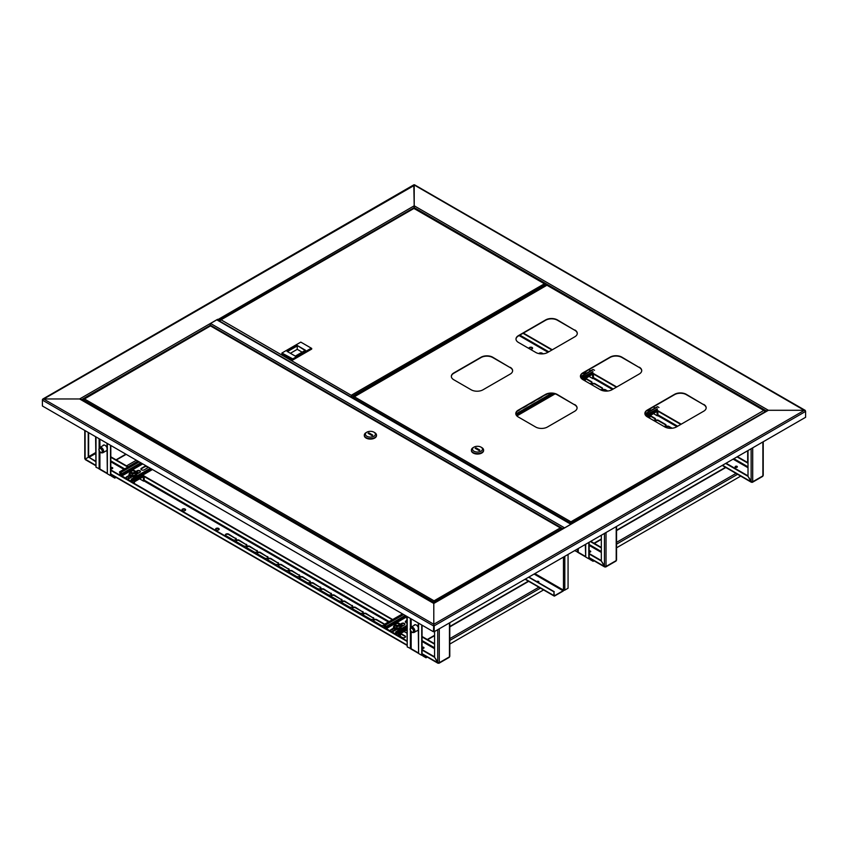 <?xml version="1.0" encoding="UTF-8"?>
<svg xmlns="http://www.w3.org/2000/svg" width="848" height="848" viewBox="0 0 848 848"><rect width="100%" height="100%" fill="white"/><g stroke="black" fill="none" stroke-linecap="round" stroke-linejoin="round"><path stroke-width="1.27" d="M547.024 285.087L547.808 285.416M805.494 411.015L414.206 184.991L414.206 208.29L414.206 205.799L768.383 410.284L571.806 523.778A1.113 0.636 -120 0 0 571.054 523.99M804.423 410.284L768.383 410.284L804.423 410.284L805.6 411.418L804.423 410.284L433.794 624.266L433.794 603.458L81.185 399.874L79.617 398.973L43.577 398.973L79.617 398.973L217.629 319.293A1.113 0.636 60 0 1 218.381 320.374M42.506 399.715L414.598 185.214M43.577 398.973L42.4 399.652L43.577 398.973L433.794 624.266L433.402 631.728L42.4 405.98L42.4 400.108L433.402 625.845L433.794 624.711L433.794 631.506L433.794 603.458L571.806 523.778M434.187 631.728L805.6 417.29L805.6 411.418L434.187 625.845L434.187 631.728L433.402 631.728M80.73 399.238L433.794 603.076L563.22 528.357A1.113 0.636 60 0 1 563.772 528.41M536.752 581.601A1.166 0.668 180 0 1 538.904 581.76M536.614 581.527A1.166 0.668 180 0 1 538.597 582.078A1.166 0.668 180 0 1 537.908 582.269M528.611 577.212L553.956 591.851L553.956 595.603A0.943 0.541 120 0 0 554.624 595.985L563.083 591.098A0.943 0.541 120 0 0 563.719 590.208M534.092 574.043L563.083 590.791L554.624 595.678M563.083 590.791L563.475 590.113L534.876 573.598M568.065 554.433L568.065 588.226L564.81 590.113A0.943 0.541 180 0 1 563.475 590.113L563.475 557.083M553.956 591.851L554.232 595.444M528.876 577.053L554.232 591.692M209.901 324.18A1.113 0.636 -60 0 1 210.527 323.448L216.791 319.834A1.113 0.636 -60 0 1 217.353 319.781L571.245 524.096M571.139 524.159A1.113 0.636 120 0 0 570.874 524.255L564.598 527.88A1.113 0.636 120 0 0 564.333 528.092M210.378 325.812L210.378 325.293A1.113 0.636 -120 0 0 209.594 323.936M413.813 185.214L414.206 205.799L217.459 319.844M538.872 581.834A1.166 0.668 0 0 0 536.848 581.654M537.272 581.898A1.166 0.668 180 0 1 538.639 582.057M423.714 647.819A1.166 0.668 0 0 0 422.05 647.978M422.187 648.338A1.166 0.668 180 0 1 423.618 648.232M737.145 466.856A1.166 0.668 0 0 0 735.322 467.237M735.608 467.386A1.166 0.668 180 0 1 737.05 467.28M590.462 551.55A1.166 0.668 0 0 0 589.148 551.518M589.148 551.963A1.166 0.668 180 0 1 590.367 551.963M414.057 625.442A3.328 1.919 60 0 1 414.577 624.828A3.328 1.919 60 0 1 416.241 624.987A3.328 1.919 60 0 1 418.202 627.329M422.124 655.069L422.124 654.624A1.113 0.636 -120 0 1 422.908 655.981L422.124 655.069A1.113 0.636 -60 0 1 421.912 655.165M590.886 558.991L589.996 559.5L589.212 558.599A1.113 0.636 -60 0 1 589.01 558.684M418.202 630.329A3.328 1.919 60 0 1 417.905 630.583A3.328 1.919 60 0 1 417.099 630.721M418.085 630.446A3.328 1.919 60 0 1 417.492 630.499M407.231 616.613L407.231 646.929L411.153 648.741A1.113 0.636 120 0 0 411.375 649.25L418.202 653.183M574.637 550.638L578.251 552.271A1.113 0.636 120 0 0 578.474 552.769L585.3 556.712M594.024 560.804L593.134 561.312L589.996 559.5A1.113 0.636 -120 0 0 589.212 558.143L589.148 558.111M740.707 476.11L616.538 547.808M589.148 542.264L589.148 558.376A1.113 0.636 180 0 1 588.819 558.821L585.692 557.019L585.692 544.257M585.692 557.019L585.3 544.48M578.707 552.907L581.845 554.719M424.148 655.26L422.908 655.981L426.035 657.783L427.275 657.073M543.568 589.932L449.79 644.077M411.609 649.377L414.746 651.19M422.05 625.177L422.05 654.847A1.113 0.636 180 0 1 421.732 655.303L418.594 653.49L418.594 623.174M418.594 653.49L418.202 622.951M406.839 616.39L407.231 646.929M112.487 468.128A1.166 0.668 0 0 0 110.812 468.287M110.95 468.647A1.166 0.668 180 0 1 112.392 468.541M102.82 445.751A3.328 1.919 60 0 1 103.35 445.136A3.328 1.919 60 0 1 105.004 445.295A3.328 1.919 60 0 1 106.965 447.638M110.887 475.378L110.887 474.933A1.113 0.636 -120 0 1 111.671 476.29L110.887 475.378A1.113 0.636 -60 0 1 110.675 475.474M106.965 450.638A3.328 1.919 60 0 1 106.668 450.892A3.328 1.919 60 0 1 105.862 451.03M106.859 450.754A3.328 1.919 60 0 1 106.254 450.807M95.994 436.932L95.994 467.237L99.916 469.05A1.113 0.636 120 0 0 100.149 469.559L106.965 473.491M112.911 475.569L111.671 476.29L114.798 478.092L116.049 477.382M121.094 474.467L120.056 475.06M100.371 469.686L103.509 471.499M110.812 445.486L110.812 475.156A1.113 0.636 180 0 1 110.494 475.611L107.357 473.799L107.357 443.483M107.357 473.799L106.965 443.26M95.601 436.699L95.994 467.237M413.538 630.149A2.555 1.473 -120 0 0 411.916 628.092A2.555 1.473 -120 0 0 410.315 628.326A2.555 1.473 -120 0 0 410.337 630.234A2.555 1.473 -120 0 0 412.743 632.523A2.555 1.473 -120 0 0 413.538 630.149M410.315 628.326L410.792 627.509A3.042 1.76 60 0 1 411.195 627.096A3.042 1.76 60 0 1 414.63 629.682A3.042 1.76 60 0 1 414.237 632.375A3.042 1.76 60 0 1 413.686 632.523L412.743 632.523M415.52 624.7A3.042 1.76 -120 0 0 415.107 624.838L411.195 627.096M410.549 630.234A2.215 1.283 -120 0 0 413.04 632.11A2.215 1.283 -120 0 0 413.326 630.149A2.215 1.283 -120 0 0 410.824 628.273A2.215 1.283 -120 0 0 410.549 630.234M414.237 632.375L418.159 630.117A3.042 1.76 -120 0 0 418.202 630.085M418.138 630.403A3.328 1.919 60 0 1 417.608 630.435M99.258 450.935A2.555 1.473 -120 0 0 101.506 452.832A2.555 1.473 -120 0 0 102.131 450.065A2.555 1.473 -120 0 0 99.089 448.634A2.555 1.473 -120 0 0 99.258 450.935M99.089 448.634L99.555 447.818A3.042 1.76 60 0 1 99.958 447.405A3.042 1.76 60 0 1 103.191 449.525A3.042 1.76 60 0 1 103 452.684A3.042 1.76 60 0 1 102.449 452.832L101.506 452.832M106.901 450.712A3.328 1.919 60 0 1 106.371 450.744M103 452.684L106.922 450.426A3.042 1.76 -120 0 0 106.965 450.394M101.94 450.118A2.215 1.283 -120 0 0 99.587 448.581A2.215 1.283 -120 0 0 99.449 450.882A2.215 1.283 -120 0 0 101.802 452.419A2.215 1.283 -120 0 0 101.94 450.118M104.283 445.009A3.042 1.76 -120 0 0 103.88 445.147L99.958 447.405M110.812 468.011A1.166 0.668 180 0 1 112.646 468.297M110.812 468.594A1.166 0.668 0 0 0 112.371 467.598A1.166 0.668 0 0 0 110.812 467.555M422.05 647.692A1.166 0.668 180 0 1 423.883 647.989M422.05 648.285A1.166 0.668 0 0 0 423.608 647.289A1.166 0.668 0 0 0 422.05 647.247M215.615 529.396A1.802 1.039 180 0 1 216.865 528.622A1.802 1.039 180 0 1 218.646 528.887A1.802 1.039 180 0 1 219.134 529.396M216.102 529.905A1.802 1.039 0 0 0 218.063 530.127A1.802 1.039 0 0 0 219.176 529.173A1.802 1.039 0 0 0 218.646 528.431A1.802 1.039 0 0 0 216.685 528.209A1.802 1.039 0 0 0 215.572 529.173A1.802 1.039 0 0 0 216.102 529.905M120.776 473.067A2.629 1.516 0 0 0 119.695 474.297A2.629 1.516 0 0 0 120.458 475.368A2.629 1.516 0 0 0 121.243 475.686M182.055 510.019A1.802 1.039 180 0 1 183.316 509.256A1.802 1.039 180 0 1 185.087 509.51A1.802 1.039 180 0 1 185.574 510.019M185.087 509.065A1.802 1.039 180 0 1 185.617 509.796A1.802 1.039 180 0 1 184.504 510.761A1.802 1.039 180 0 1 182.543 510.528A1.802 1.039 180 0 1 182.013 509.796A1.802 1.039 180 0 1 183.126 508.832A1.802 1.039 180 0 1 185.087 509.065M449.461 655.928L449.461 656.84A1.113 0.636 60 0 1 449.239 657.348L439.052 663.221A1.113 0.636 -120 0 0 439.275 662.712L437.716 662.712L434.579 657.285L434.579 631.506M88.234 432.448L88.234 457.326L85.107 459.139L85.107 458.238M88.627 432.671L88.627 457.104L95.601 461.132M85.892 459.595L85.107 459.139L88.627 457.104L95.601 461.588M256.88 550.394A1.94 1.124 180 0 1 257.453 551.189A1.94 1.124 180 0 1 256.255 552.228A1.94 1.124 180 0 1 254.146 551.984L247.086 547.914A1.94 1.124 180 0 1 246.524 547.119A1.94 1.124 180 0 1 247.722 546.08A1.94 1.124 180 0 1 249.831 546.324L256.88 550.85A1.94 1.124 180 0 1 257.41 551.423M400.722 633.445L404.984 635.905A1.94 1.124 180 0 1 405.545 636.689A1.94 1.124 180 0 1 404.348 637.728A1.94 1.124 180 0 1 402.238 637.484L398.666 635.428M385.554 627.849L384.61 627.308A1.94 1.124 180 0 1 384.038 626.513A1.94 1.124 180 0 1 384.939 625.57M246.302 544.289A1.94 1.124 180 0 1 246.874 545.084A1.94 1.124 180 0 1 245.676 546.123A1.94 1.124 180 0 1 243.567 545.879L236.507 541.808A1.94 1.124 180 0 1 235.945 541.013A1.94 1.124 180 0 1 237.143 539.975A1.94 1.124 180 0 1 239.253 540.218L246.302 544.745A1.94 1.124 180 0 1 246.832 545.306M235.723 538.183A1.94 1.124 180 0 1 236.295 538.978A1.94 1.124 180 0 1 235.097 540.006A1.94 1.124 180 0 1 232.988 539.773L225.928 535.692A1.94 1.124 180 0 1 225.367 534.908A1.94 1.124 180 0 1 226.564 533.869A1.94 1.124 180 0 1 228.674 534.113L235.723 538.639A1.94 1.124 180 0 1 236.253 539.201M288.617 568.722A1.94 1.124 180 0 1 289.189 569.517A1.94 1.124 180 0 1 287.991 570.545A1.94 1.124 180 0 1 285.871 570.301L278.822 566.231A1.94 1.124 180 0 1 278.261 565.446A1.94 1.124 180 0 1 279.448 564.408A1.94 1.124 180 0 1 281.568 564.651L288.617 569.178A1.94 1.124 180 0 1 289.147 569.739M278.038 562.616A1.94 1.124 180 0 1 278.61 563.401A1.94 1.124 180 0 1 277.413 564.439A1.94 1.124 180 0 1 275.293 564.196L268.244 560.125A1.94 1.124 180 0 1 267.682 559.33A1.94 1.124 180 0 1 268.88 558.302A1.94 1.124 180 0 1 270.989 558.546L278.038 563.061A1.94 1.124 180 0 1 278.568 563.634M267.459 556.511A1.94 1.124 180 0 1 268.032 557.295A1.94 1.124 180 0 1 266.834 558.334A1.94 1.124 180 0 1 264.724 558.09L257.665 554.02A1.94 1.124 180 0 1 257.103 553.225A1.94 1.124 180 0 1 258.301 552.196A1.94 1.124 180 0 1 260.41 552.44L267.459 556.956A1.94 1.124 180 0 1 267.989 557.528M384.091 625.082A1.94 1.124 180 0 1 381.081 625.273L374.032 621.202A1.94 1.124 180 0 1 373.459 620.407A1.94 1.124 180 0 1 374.657 619.369A1.94 1.124 180 0 1 376.766 619.612L383.826 623.683A1.94 1.124 180 0 1 384.377 624.34M299.196 574.827A1.94 1.124 180 0 1 299.768 575.622A1.94 1.124 180 0 1 298.57 576.651A1.94 1.124 180 0 1 296.45 576.407L289.401 572.336A1.94 1.124 180 0 1 288.829 571.552A1.94 1.124 180 0 1 290.027 570.513A1.94 1.124 180 0 1 292.147 570.757L299.196 575.283A1.94 1.124 180 0 1 299.726 575.845M309.774 580.933A1.94 1.124 180 0 1 310.347 581.728A1.94 1.124 180 0 1 309.149 582.767A1.94 1.124 180 0 1 307.029 582.523L299.98 578.453A1.94 1.124 180 0 1 299.408 577.658A1.94 1.124 180 0 1 300.605 576.619A1.94 1.124 180 0 1 302.725 576.863L309.774 581.389A1.94 1.124 180 0 1 310.304 581.951M320.353 587.039A1.94 1.124 180 0 1 320.926 587.834A1.94 1.124 180 0 1 319.728 588.872A1.94 1.124 180 0 1 317.608 588.629L310.559 584.558A1.94 1.124 180 0 1 309.986 583.763A1.94 1.124 180 0 1 311.184 582.724A1.94 1.124 180 0 1 313.304 582.968L320.353 587.494A1.94 1.124 180 0 1 320.883 588.056M330.932 593.155A1.94 1.124 180 0 1 331.504 593.939A1.94 1.124 180 0 1 330.307 594.978A1.94 1.124 180 0 1 328.187 594.734L321.138 590.664A1.94 1.124 180 0 1 320.565 589.869A1.94 1.124 180 0 1 321.763 588.841A1.94 1.124 180 0 1 323.883 589.074L330.932 593.6A1.94 1.124 180 0 1 331.462 594.172M341.511 599.26A1.94 1.124 180 0 1 342.073 600.045A1.94 1.124 180 0 1 340.885 601.084A1.94 1.124 180 0 1 338.765 600.84L331.716 596.769A1.94 1.124 180 0 1 331.144 595.974A1.94 1.124 180 0 1 332.342 594.946A1.94 1.124 180 0 1 334.462 595.19L341.511 599.706A1.94 1.124 180 0 1 342.041 600.278M352.09 605.366A1.94 1.124 180 0 1 352.651 606.161A1.94 1.124 180 0 1 351.454 607.189A1.94 1.124 180 0 1 349.344 606.945L342.295 602.875A1.94 1.124 180 0 1 341.723 602.08A1.94 1.124 180 0 1 342.921 601.052A1.94 1.124 180 0 1 345.041 601.296L352.09 605.822A1.94 1.124 180 0 1 352.62 606.384M362.668 611.472A1.94 1.124 180 0 1 363.23 612.267A1.94 1.124 180 0 1 362.032 613.295A1.94 1.124 180 0 1 359.923 613.051L352.874 608.981A1.94 1.124 180 0 1 352.302 608.196A1.94 1.124 180 0 1 353.499 607.157A1.94 1.124 180 0 1 355.609 607.401L362.668 611.927A1.94 1.124 180 0 1 363.198 612.489M373.247 617.577A1.94 1.124 180 0 1 373.809 618.372A1.94 1.124 180 0 1 372.611 619.411A1.94 1.124 180 0 1 370.502 619.167L363.453 615.086A1.94 1.124 180 0 1 362.88 614.302A1.94 1.124 180 0 1 364.078 613.263A1.94 1.124 180 0 1 366.188 613.507L373.247 618.033A1.94 1.124 180 0 1 373.777 618.595M121.031 473.428A2.629 1.516 0 0 0 119.727 474.52M246.556 547.342A1.94 1.124 180 0 1 247.902 546.504A1.94 1.124 180 0 1 249.831 546.78L256.88 550.85M400.33 633.668L404.984 636.35A1.94 1.124 180 0 1 405.503 636.922M384.08 626.736A1.94 1.124 180 0 1 385.374 625.898M235.988 541.236A1.94 1.124 180 0 1 237.323 540.388A1.94 1.124 180 0 1 239.253 540.674L246.302 544.745M225.409 535.13A1.94 1.124 180 0 1 226.745 534.282A1.94 1.124 180 0 1 228.674 534.569L235.723 538.639M278.292 565.669A1.94 1.124 180 0 1 279.639 564.821A1.94 1.124 180 0 1 281.568 565.107L288.617 569.178M267.714 559.563A1.94 1.124 180 0 1 269.06 558.715A1.94 1.124 180 0 1 270.989 558.991L278.038 563.061M257.135 553.458A1.94 1.124 180 0 1 258.481 552.61A1.94 1.124 180 0 1 260.41 552.885L267.459 556.956M373.502 620.63A1.94 1.124 180 0 1 374.848 619.782A1.94 1.124 180 0 1 376.766 620.068L383.826 624.139A1.94 1.124 180 0 1 384.197 624.446M288.871 571.775A1.94 1.124 180 0 1 290.217 570.927A1.94 1.124 180 0 1 292.147 571.213L299.196 575.283M299.45 577.88A1.94 1.124 180 0 1 300.796 577.032A1.94 1.124 180 0 1 302.725 577.318L309.774 581.389M310.029 583.986A1.94 1.124 180 0 1 311.375 583.148A1.94 1.124 180 0 1 313.304 583.424L320.353 587.494M320.608 590.102A1.94 1.124 180 0 1 321.954 589.254A1.94 1.124 180 0 1 323.883 589.53L330.932 593.6M331.186 596.208A1.94 1.124 180 0 1 332.533 595.36A1.94 1.124 180 0 1 334.462 595.635L341.511 599.706M341.765 602.313A1.94 1.124 180 0 1 343.111 601.465A1.94 1.124 180 0 1 345.041 601.741L352.09 605.822M352.344 608.419A1.94 1.124 180 0 1 353.69 607.571A1.94 1.124 180 0 1 355.609 607.857L362.668 611.927M362.923 614.524A1.94 1.124 180 0 1 364.269 613.676A1.94 1.124 180 0 1 366.188 613.963L373.247 618.033M438.501 662.903L438.501 663.168A1.113 0.636 -120 0 0 439.052 663.221M422.05 650.056L434.579 657.285L438.501 663.168L422.05 653.681M110.812 470.364L406.839 641.279M110.812 469.919L121.497 476.078M131.26 481.717L385.957 628.76M395.709 634.399L406.839 640.823M422.05 649.6L434.579 656.84M434.579 643.717L422.05 636.488M403.266 625.644L400.924 624.287M392.688 619.538L142.665 475.187M138.818 472.961L136.464 471.605M128.239 466.856L110.812 456.796M434.579 644.173L422.05 636.933M392.306 619.761L144.192 476.523M127.847 467.078L110.812 457.252M589.148 551.317A1.166 0.668 180 0 1 590.621 551.719M589.148 552.133A1.166 0.668 0 0 0 590.356 551.02A1.166 0.668 0 0 0 589.148 550.861M616.21 559.659L616.21 560.57A1.113 0.636 60 0 1 615.977 561.079L605.79 566.952A1.113 0.636 -120 0 0 606.023 566.443L604.454 566.443L601.327 561.016L601.327 535.236M605.239 566.634L605.239 566.899A1.113 0.636 -120 0 0 605.79 566.952M589.148 553.988L601.317 561.016L605.239 566.899L589.148 557.613M589.148 553.543L601.327 560.57M601.327 547.448L590.749 541.342M601.327 547.903L590.356 541.565M735.121 467.036A1.166 0.668 180 0 1 737.315 467.036M735.396 467.28A1.166 0.668 0 0 0 737.039 466.336A1.166 0.668 0 0 0 735.396 467.28M529.046 348.443A1.802 1.039 180 0 1 530.297 347.669A1.802 1.039 180 0 1 532.078 347.934A1.802 1.039 180 0 1 532.555 348.443M530.117 349.175A1.802 1.039 0 0 0 532.597 348.21A1.802 1.039 0 0 0 532.078 347.479A1.802 1.039 0 0 0 530.117 347.256A1.802 1.039 0 0 0 529.004 348.21A1.802 1.039 0 0 0 529.131 348.613M762.893 474.975L762.893 475.876A1.113 0.636 60 0 1 762.67 476.385L752.483 482.268A1.113 0.636 -120 0 0 752.706 481.759L751.137 481.759L748.01 476.332L748.01 450.542M538.883 353.605A1.94 1.124 180 0 1 542.105 353.16L543.239 353.817M591.745 384.759A1.94 1.124 180 0 1 591.681 384.483A1.94 1.124 180 0 1 592.879 383.455A1.94 1.124 180 0 1 594.999 383.688L602.048 387.769A1.94 1.124 180 0 1 602.621 388.554A1.94 1.124 180 0 1 600.214 389.645M585.491 378.208L591.469 381.653A1.94 1.124 180 0 1 592.042 382.448A1.94 1.124 180 0 1 589.636 383.54M602.26 390.536A1.94 1.124 180 0 1 603.5 389.55A1.94 1.124 180 0 1 605.578 389.804L607.687 391.023M649.939 415.414L654.942 418.297A1.94 1.124 180 0 1 655.504 419.092A1.94 1.124 180 0 1 653.098 420.184M655.207 421.403A1.94 1.124 180 0 1 655.154 421.127A1.94 1.124 180 0 1 656.352 420.099A1.94 1.124 180 0 1 658.461 420.332L665.521 424.413A1.94 1.124 180 0 1 666.083 425.198A1.94 1.124 180 0 1 663.677 426.29M665.754 427.403A1.94 1.124 180 0 1 665.733 427.233A1.94 1.124 180 0 1 666.931 426.205A1.94 1.124 180 0 1 669.04 426.449L672.135 428.229M539.254 353.68A1.94 1.124 180 0 1 542.105 353.605L542.561 353.87M591.724 384.706A1.94 1.124 180 0 1 593.07 383.868A1.94 1.124 180 0 1 594.999 384.144L602.048 388.214A1.94 1.124 180 0 1 602.578 388.787M585.099 378.431L591.469 382.109A1.94 1.124 180 0 1 591.999 382.671M602.43 390.589A1.94 1.124 180 0 1 605.578 390.25L607.009 391.076M649.547 415.647L654.942 418.753A1.94 1.124 180 0 1 655.462 419.315M655.197 421.35A1.94 1.124 180 0 1 656.532 420.513A1.94 1.124 180 0 1 658.461 420.788L665.521 424.859A1.94 1.124 180 0 1 666.04 425.431M665.786 427.413A1.94 1.124 180 0 1 667.153 426.608A1.94 1.124 180 0 1 669.04 426.894L671.457 428.293M751.922 481.95L751.922 482.215A1.113 0.636 -120 0 0 752.483 482.268M725.676 463.443L748 476.332L751.922 482.215L722.538 465.245M726.068 463.209L748.01 475.876M748.01 462.764L737.431 456.648M681.209 424.191L656.341 409.838M616.761 386.985L591.893 372.632M552.313 349.779L523.396 333.084M748.01 463.209L737.039 456.881M680.817 424.424L657.868 411.174M616.369 387.207L593.42 373.968M551.921 350.001L523.004 333.306M210.177 326.088L83.443 399.567M434.367 602.748L434.07 600.808L434.038 602.939M84.206 398.814L434.07 600.808L434.038 602.016M83.178 400.648L83.178 399.758L433.763 602.175L433.763 603.066M434.07 600.808L560.337 527.901L561.376 528.495L560.337 527.901L561.376 528.845L434.102 602.016L434.102 602.907M561.1 528.654L561.376 529.417M434.102 602.016L434.07 601.126M560.337 527.901L210.781 326.088M364.322 435.342A6.095 3.519 0 0 0 364.311 435.575A6.095 3.519 0 0 0 366.092 438.056A6.095 3.519 0 0 0 372.738 438.819A6.095 3.519 0 0 0 376.501 435.575A6.095 3.519 0 0 0 376.491 435.342M366.877 432.173L366.092 432.628A6.095 3.519 0 0 0 364.311 435.119A6.095 3.519 0 0 0 366.092 437.61A6.095 3.519 0 0 0 372.738 438.374A6.095 3.519 0 0 0 376.501 435.119A6.095 3.519 0 0 0 374.71 432.628L373.926 432.173A4.982 2.883 0 0 0 366.877 432.173A4.982 2.883 0 0 0 366.877 436.254A4.982 2.883 0 0 0 373.926 436.254A4.982 2.883 0 0 0 373.926 432.173L374.71 432.628M372.76 435.119L368.838 432.851L368.053 433.307L371.975 435.575L372.76 435.119M368.838 433.763L368.838 432.851M354.941 395.772L354.941 395.772A1.802 1.039 120 0 0 354.188 395.921A1.802 1.039 120 0 0 353.425 396.652L546.737 285.045M353.033 397.415A1.802 1.039 120 0 0 352.916 398.041M351.825 397.415L351.549 396.334L351.549 397.256M545.147 284.525L351.825 396.493L351.517 395.126L544.395 283.773L545.423 284.366L544.395 283.773L545.423 285.797M351.549 396.334L351.496 397.224M220.3 320.555L221.052 319.802L351.517 395.444M544.395 283.773L414.237 208.619M221.052 319.802L413.93 208.449M351.517 395.126L351.496 396.334M220.024 321.318L351.22 397.065M281.886 353.044L281.886 353.722L292.772 360.008L292.772 359.329L281.886 353.044L292.772 358.874L311.301 348.178L300.807 342.115L282.278 352.81M292.772 360.008L311.693 349.079L311.693 348.401L292.772 358.874M302.142 352.164L297.245 349.334L297.245 345.942L287.451 351.591M297.245 349.334L290.387 353.287M305.079 350.468L297.245 345.486L305.471 350.235L295.284 356.118L287.059 351.369L297.245 345.486M131.673 479.798L131.673 481.155A1.113 0.636 -120 0 1 131.44 481.664L152.46 469.527M151.75 469.114L133.231 479.798L132.065 479.12A1.113 0.636 -120 0 0 131.281 479.576L130.889 481.155L121.879 475.951L130.369 471.053M131.44 481.664A1.113 0.636 -120 0 1 130.889 481.611L121.879 476.406A1.113 0.636 -120 0 1 121.094 475.05L121.094 473.693L119.526 472.336L120.702 472.559A1.113 0.636 -120 0 1 121.487 473.915L121.879 475.951M140.938 469.283A1.94 1.124 180 0 1 141.468 468.711L144.595 466.909A1.94 1.124 180 0 1 146.524 466.623A1.94 1.124 180 0 1 147.87 467.471M135.86 471.954L137.153 471.202A1.94 1.124 180 0 1 139.083 470.926A1.94 1.124 180 0 1 140.429 471.774M126.045 477.88A1.94 1.124 180 0 1 126.575 477.307L129.511 475.622M147.753 466.813A1.94 1.124 180 0 1 147.912 467.248A1.94 1.124 180 0 1 147.34 468.032L144.202 469.845A1.94 1.124 180 0 1 142.093 470.089A1.94 1.124 180 0 1 140.895 469.061A1.94 1.124 180 0 1 141.468 468.266L144.595 466.453A1.94 1.124 180 0 1 146.725 466.209M136.009 473.301L135.521 475.219L132.394 475.94L132.415 474.011L129.914 472.866L129.914 474.53L132.415 475.675L135.394 474.997L135.86 471.499L137.153 470.757A1.94 1.124 180 0 1 139.263 470.513A1.94 1.124 180 0 1 140.461 471.541A1.94 1.124 180 0 1 139.899 472.336L136.793 474.127M132.267 476.746L129.32 478.442A1.94 1.124 180 0 1 127.2 478.685A1.94 1.124 180 0 1 126.013 477.647A1.94 1.124 180 0 1 126.575 476.862L129.256 475.315M138.033 461.195L119.526 471.88M132.065 479.576L133.231 480.254L152.142 469.336L131.673 481.155M132.405 470.873A1.664 0.965 180 0 1 134.546 471.795A1.664 0.965 180 0 1 133.359 472.718A1.664 0.965 180 0 1 131.217 471.795A1.664 0.965 180 0 1 132.405 470.873M131.228 471.848A1.664 0.965 0 0 0 131.853 472.665A1.664 0.965 0 0 0 133.655 472.76A1.664 0.965 0 0 0 134.546 471.848M132.394 475.94L129.755 474.732L129.914 474.053M135.521 475.219L135.394 473.322L132.415 474.011M133.348 470.354L135.86 471.499L135.394 473.322M129.914 472.866L130.369 471.032L131.864 470.428A2.767 1.601 180 0 1 134.026 470.449A2.767 1.601 180 0 1 134.599 470.651A2.767 1.601 180 0 1 135.627 472.145A2.767 1.601 180 0 1 133.91 473.396A2.767 1.601 0 0 1 131.164 473.163A2.767 1.601 180 0 1 130.147 471.679A2.767 1.601 180 0 1 131.747 470.449L131.864 470.428A2.767 1.601 180 0 0 131.747 470.449L131.747 470.449M396.122 632.481L396.122 633.838A1.113 0.636 -120 0 1 395.899 634.346L406.839 628.029M406.839 627.202L397.691 632.481L396.514 631.802A1.113 0.636 -120 0 0 395.73 632.258L395.338 633.838L386.328 628.633L394.818 623.736M395.899 634.346A1.113 0.636 -120 0 1 395.338 634.293L386.328 629.089A1.113 0.636 -120 0 1 385.543 627.732L385.543 626.375L383.974 625.018L385.151 625.241A1.113 0.636 -120 0 1 385.935 626.598L386.328 628.633M405.386 621.966A1.94 1.124 180 0 1 405.916 621.393L406.839 620.863M400.309 624.637L401.613 623.884A1.94 1.124 180 0 1 403.542 623.609A1.94 1.124 180 0 1 404.878 624.457M390.504 630.562A1.94 1.124 180 0 1 391.034 629.99L393.97 628.304M406.839 622.824A1.94 1.124 180 0 1 405.355 621.732A1.94 1.124 180 0 1 405.916 620.948L406.839 620.418M400.457 625.983L399.98 627.902L396.853 628.622L396.875 626.693L394.362 625.548L394.362 627.213L396.875 628.357L399.853 627.679L400.309 624.181L401.613 623.439A1.94 1.124 180 0 1 403.722 623.195A1.94 1.124 180 0 1 404.92 624.223A1.94 1.124 180 0 1 404.348 625.018L401.252 626.81M396.716 629.428L393.769 631.124A1.94 1.124 180 0 1 391.659 631.368A1.94 1.124 180 0 1 390.462 630.329A1.94 1.124 180 0 1 391.034 629.545L393.716 627.997M402.493 613.878L383.974 624.563M396.514 632.258L397.691 632.937L406.839 627.658L396.122 633.838M400.373 635.364A3.201 1.844 180 0 1 399.705 636.021L400.659 634.58A3.328 1.919 180 0 1 399.62 635.979M400.616 633.838A3.328 1.919 180 0 1 398.666 635.29M396.864 623.556A1.664 0.965 180 0 1 399.005 624.478A1.664 0.965 180 0 1 397.807 625.4A1.664 0.965 180 0 1 395.677 624.478A1.664 0.965 180 0 1 396.864 623.556M395.677 624.531A1.664 0.965 0 0 0 396.313 625.347A1.664 0.965 0 0 0 398.104 625.442A1.664 0.965 0 0 0 398.995 624.531M396.853 628.622L394.214 627.414L394.362 626.736M399.98 627.902L399.853 626.004L396.875 626.693M397.807 623.036L400.309 624.181L399.853 626.004M394.362 625.548L394.829 623.715L396.313 623.1A2.767 1.601 180 0 1 398.475 623.132A2.767 1.601 180 0 1 399.058 623.333A2.767 1.601 180 0 1 400.076 624.828A2.767 1.601 180 0 1 398.359 626.078A2.767 1.601 0 0 1 395.624 625.845A2.767 1.601 180 0 1 394.596 624.361A2.767 1.601 180 0 1 396.196 623.132L396.313 623.1A2.767 1.601 180 0 0 396.196 623.132L396.196 623.132M574.838 329.978A8.31 4.802 180 0 1 577.276 333.37A8.31 4.802 180 0 1 574.838 336.773L547.607 352.492A8.31 4.802 180 0 1 535.851 352.492L518.425 342.422A8.31 4.802 180 0 1 515.987 339.03A8.31 4.802 180 0 1 518.425 335.638L545.646 319.919A8.31 4.802 180 0 1 557.401 319.919L574.838 330.296A8.31 4.802 180 0 1 577.265 333.529M510.189 367.301A8.31 4.802 180 0 1 512.627 370.693A8.31 4.802 180 0 1 510.189 374.095L482.968 389.815A8.31 4.802 180 0 1 471.212 389.815L453.775 379.745A8.31 4.802 180 0 1 451.337 376.353A8.31 4.802 180 0 1 453.775 372.961L481.007 357.241A8.31 4.802 180 0 1 492.762 357.241L510.189 367.619A8.31 4.802 180 0 1 512.627 370.852M574.637 404.517A8.31 4.802 180 0 1 577.075 407.909A8.31 4.802 180 0 1 574.637 411.301L547.416 427.021A8.31 4.802 180 0 1 535.66 427.021L518.223 416.951A8.31 4.802 180 0 1 515.785 413.559A8.31 4.802 180 0 1 518.223 410.167L545.455 394.447A8.31 4.802 180 0 1 557.21 394.447L574.637 404.835A8.31 4.802 180 0 1 577.075 408.068M639.286 367.195A8.31 4.802 180 0 1 641.724 370.587A8.31 4.802 180 0 1 639.286 373.979L612.055 389.698A8.31 4.802 180 0 1 600.299 389.698L582.873 379.628A8.31 4.802 180 0 1 580.435 376.236A8.31 4.802 180 0 1 582.873 372.844L610.094 357.125A8.31 4.802 180 0 1 621.849 357.125L639.286 367.513A8.31 4.802 180 0 1 641.713 370.746M703.734 404.401A8.31 4.802 180 0 1 706.172 407.793A8.31 4.802 180 0 1 703.734 411.185L676.503 426.904A8.31 4.802 180 0 1 664.758 426.904L647.321 416.845A8.31 4.802 180 0 1 644.883 413.453A8.31 4.802 180 0 1 647.321 410.05L674.552 394.331A8.31 4.802 180 0 1 686.297 394.331L703.734 404.719A8.31 4.802 180 0 1 706.161 407.952M515.987 339.189A8.31 4.802 180 0 1 518.425 335.956L545.646 320.237A8.31 4.802 180 0 1 557.401 320.237L574.838 330.296M451.348 376.512A8.31 4.802 180 0 1 453.775 373.279L481.007 357.559A8.31 4.802 180 0 1 492.762 357.559L510.189 367.619M515.796 413.718A8.31 4.802 180 0 1 518.223 410.485L545.455 394.765A8.31 4.802 180 0 1 557.21 394.765L574.637 404.835M580.435 376.395A8.31 4.802 180 0 1 582.873 373.162L610.094 357.443A8.31 4.802 180 0 1 621.849 357.443L639.286 367.513M644.893 413.601A8.31 4.802 180 0 1 647.321 410.368L674.552 394.649A8.31 4.802 180 0 1 686.297 394.649L703.734 404.719M353.309 397.352L353.033 398.115M570.619 523.735L570.916 521.796L763.794 410.443L764.822 411.036L546.939 285.235L353.033 397.542L570.619 523.163L570.916 521.796L571.223 523.735L767.27 410.549M763.794 410.443L764.557 411.195M570.948 523.926L570.948 523.004L764.822 411.958M570.916 522.114L570.948 523.004M570.895 523.004L570.895 523.894M471.414 450.309A6.095 3.519 0 0 0 471.403 450.532A6.095 3.519 0 0 0 473.184 453.023A6.095 3.519 0 0 0 479.83 453.786A6.095 3.519 0 0 0 483.593 450.532A6.095 3.519 0 0 0 483.583 450.309M473.968 447.14L473.184 447.596A6.095 3.519 0 0 0 471.403 450.076A6.095 3.519 0 0 0 473.184 452.567A6.095 3.519 0 0 0 479.83 453.33A6.095 3.519 0 0 0 483.593 450.076A6.095 3.519 0 0 0 481.812 447.596L481.028 447.14A4.982 2.883 0 0 0 473.968 447.14A4.982 2.883 0 0 0 473.968 451.21A4.982 2.883 0 0 0 481.028 451.21A4.982 2.883 0 0 0 481.028 447.14L481.812 447.596M475.145 448.274L479.067 450.532L479.851 450.076L475.929 447.818L475.145 448.274M475.929 448.719L475.929 447.818M139.602 478.844L143.619 481.155L143.227 476.746L134.599 481.728L134.207 483.424M143.619 481.155L144.202 480.816L144.202 476.64A1.389 0.795 120 0 0 143.916 476.004A1.389 0.795 120 0 0 143.227 476.067L134.599 481.049A1.389 0.795 120 0 0 133.624 482.745L133.624 483.084M129.627 475.728A1.94 1.124 0 0 0 129.532 476.067A1.94 1.124 0 0 0 131.493 477.191M406.839 629.916L399.058 634.41L398.666 636.106M406.839 629.237L399.058 633.732A1.389 0.795 120 0 0 398.083 635.428L398.083 635.767M394.076 628.41A1.94 1.124 0 0 0 393.981 628.75A1.94 1.124 0 0 0 395.942 629.873M404.051 631.527L406.839 633.127M588.819 376.289L592.837 378.6L592.445 374.191L583.435 379.957M592.837 378.6L593.43 378.261L593.43 374.085A1.389 0.795 120 0 0 593.144 373.449A1.389 0.795 120 0 0 592.445 373.512L583.827 378.494A1.389 0.795 120 0 0 582.936 379.671M585.29 380.222A3.201 1.844 180 0 1 584.802 380.752L585.586 379.427A3.328 1.919 180 0 1 584.738 380.71M585.544 378.685A3.328 1.919 180 0 1 583.7 380.105M581.05 378.06L592.953 371.636A1.113 0.636 60 0 1 592.731 372.145L581.527 378.611M588.841 369.717L590.674 370.767M586.805 370.883A1.94 1.124 180 0 1 586.297 371.413L586.169 371.477M547.161 394.013L545.942 394.712A1.94 1.124 180 0 1 545.041 395.009M542.148 396.673A1.94 1.124 180 0 1 541.639 397.193L538.501 399.005A1.94 1.124 180 0 1 537.6 399.302M534.696 400.977A1.94 1.124 180 0 1 534.187 401.496L531.06 403.309A1.94 1.124 180 0 1 530.148 403.595M527.255 405.27A1.94 1.124 180 0 1 526.746 405.789L523.608 407.602A1.94 1.124 180 0 1 522.707 407.899M519.813 409.573A1.94 1.124 180 0 1 519.305 410.093L516.909 411.471M580.467 376.66L592.794 369.548A1.113 0.636 60 0 1 593.346 369.601L594.522 370.279M516.411 415.382L554.083 393.631M516.655 415.69L554.645 393.758L516.655 415.69M645.508 415.266L657.412 408.842A1.113 0.636 60 0 1 657.179 409.351L645.975 415.827M653.289 406.923L655.122 407.983M651.253 408.1A1.94 1.124 180 0 1 650.745 408.619L650.617 408.694M644.915 413.877L657.242 406.754A1.113 0.636 60 0 1 657.794 406.807L658.97 407.485M653.278 413.495L657.285 415.817L656.893 411.407L647.883 417.174M657.285 415.817L657.878 415.478L657.878 411.291A1.389 0.795 120 0 0 657.592 410.655A1.389 0.795 120 0 0 656.893 410.718L648.275 415.7A1.389 0.795 120 0 0 647.384 416.877M649.738 417.428A3.201 1.844 180 0 1 649.25 417.958L650.034 416.644A3.328 1.919 180 0 1 649.186 417.916M649.992 415.902A3.328 1.919 180 0 1 648.148 417.322M218.636 320.523L414.206 207.612L766.486 410.994M564.81 556.309L564.81 590.113M525.357 579.089L553.956 595.603M210.368 325.176L562.765 528.622M210.527 323.448L564.598 527.88M570.874 524.255L216.791 319.834M210.378 325.293L81.514 399.694M418.202 652.812L411.153 648.741L411.153 631.612M411.153 627.128L411.153 618.881M528.686 581.336L449.79 626.884M434.579 635.661L427.604 639.689M449.79 638.639L538.872 587.219M747.692 462.584L747.692 450.723M585.3 556.341L578.251 552.271L578.251 548.55M726.142 467.333L616.538 530.615M601.327 539.392L594.353 543.42M616.538 542.37L736.329 473.205M737.58 474.308L616.538 544.183M588.819 542.444L588.819 558.821M577.467 549.006L577.467 552.271M449.79 640.452L540.441 588.12M421.732 624.987L421.732 655.303M410.368 618.425L410.368 628.241M410.368 630.318L410.368 648.741M106.965 473.12L99.916 469.05L99.916 451.931M99.916 447.437L99.916 439.19M126.161 454.348L116.367 459.998M126.553 465.881L136.348 460.231M128.122 466.782L137.917 461.132M110.494 445.295L110.494 475.611M99.131 438.734L99.131 448.55M99.131 450.627L99.131 469.05M88.627 456.648L95.601 452.631M439.275 628.792L439.275 662.712L449.461 656.84L449.461 622.909M85.107 430.636L85.107 459.139L95.601 465.202M437.716 629.693L437.716 662.712M89.019 457.326L95.601 453.532M110.812 461.768L123.925 469.336M144.012 480.933L388.384 622.019M422.05 641.459L434.579 648.688M406.839 644.893L110.812 473.99M434.579 647.787L422.05 640.558M389.168 621.573L144.202 480.138M124.709 468.891L110.812 460.867M606.023 532.523L606.023 566.443L616.21 560.57L616.21 526.64M604.454 533.424L604.454 566.443M589.148 545.391L601.327 552.419M601.327 551.518L589.148 544.49M752.706 447.829L752.706 481.759L762.893 475.876L762.893 441.946M751.137 448.73L751.137 481.759M519.082 335.575L547.999 352.259M593.229 378.378L612.447 389.476M657.677 415.584L676.895 426.682M733.117 459.139L748.01 467.736M748.01 466.835L733.902 458.683M677.679 426.226L657.878 414.799M613.231 389.02L593.43 377.583M548.783 351.814L519.866 335.119M437.377 601.009A2.417 1.399 120 0 0 436.466 601.539M437.621 600.872A2.417 1.399 120 0 0 435.84 601.9M542.635 286.815A2.247 1.304 120 0 0 541.84 287.864M541.798 287.896L542.646 286.762L544.458 286.359A2.417 1.399 120 0 0 544.395 286.317A2.417 1.399 120 0 0 542.72 286.772A2.417 1.399 120 0 0 541.904 287.832M544.448 286.359A2.417 1.399 120 0 0 542.911 286.878A2.417 1.399 120 0 0 542.285 287.61M544.162 286.529A2.247 1.304 120 0 0 543.059 287.059M141.955 463.464L121.487 475.272M140.779 462.785L121.487 473.915M130.698 470.863L142.729 463.909M139.21 461.874L120.702 472.559M132.065 479.12L150.573 468.435M129.914 472.824A3.731 2.152 0 0 0 130.571 475.813A3.731 2.152 0 0 0 135.489 475.664A3.731 2.152 0 0 0 135.86 472.824M130.634 476.258A3.615 2.088 0 0 0 134.45 476.512A3.615 2.088 0 0 0 136.507 474.636M129.267 474.636A3.615 2.088 0 0 0 130.444 476.163M406.404 616.146L385.935 627.955M405.227 615.457L385.935 626.598M395.157 623.545L406.839 616.793M403.659 614.556L385.151 625.241M396.514 631.802L406.839 625.845M394.373 625.506A3.731 2.152 0 0 0 395.03 628.495A3.731 2.152 0 0 0 399.949 628.347A3.731 2.152 0 0 0 400.309 625.506M395.094 628.94A3.615 2.088 0 0 0 398.899 629.195A3.615 2.088 0 0 0 400.956 627.319M393.716 627.319A3.615 2.088 0 0 0 394.903 628.845M354.061 396.599L570.916 521.796M762.522 413.135A2.247 1.304 120 0 0 761.833 413.686M761.737 413.739L763.274 412.859A2.417 1.399 120 0 0 761.928 413.633M131.599 481.569L133.624 482.745M127.359 476.862L129.702 478.219M133.56 480.445L134.599 481.049M135.977 471.88L138.33 473.237M142.178 475.463L143.227 476.067M396.058 634.251L398.083 635.428M391.808 629.545L394.161 630.901M398.009 633.127L399.058 633.732M400.426 624.563L402.779 625.919M582.989 373.088A3.731 2.152 0 0 0 585.915 371.403M582.247 373.565A3.615 2.088 0 0 0 585.883 371.498M582.777 377.89L583.827 378.494M591.406 372.908L592.445 373.512M515.891 414.322L552.154 393.387M580.541 377L593.346 369.601M647.448 410.305A3.731 2.152 0 0 0 650.363 408.609M646.695 410.782A3.615 2.088 0 0 0 650.331 408.704M644.989 414.206L657.794 406.807M647.236 415.096L648.275 415.7M655.854 410.114L656.893 410.718M414.481 184.779L805.261 410.39M525.082 579.248L554.147 596.038M413.93 184.779L42.739 399.079M594.024 543.229L601.327 539.021M616.538 530.233L725.496 467.333M427.275 639.498L434.579 635.29M449.79 626.502L528.357 581.145M116.049 459.817L125.843 454.157M449.79 622.718L449.79 656.384M84.779 430.455L84.779 458.683M85.341 459.648L95.601 465.573M110.812 474.361L406.839 645.264M422.05 654.052L437.939 663.221M616.538 526.449L616.538 560.115M589.148 557.984L604.688 566.952M763.221 441.766L763.221 475.421M722.22 465.435L751.37 482.268M210.187 325.759L83.464 398.92M210.707 325.727L561.079 528.007M414.131 208.248L545.116 283.868M413.707 208.258L220.406 319.866M150.244 468.244L131.504 479.067M131.217 476.555L131.217 477.18M135.256 472.442C139.623 476.777 132.489 477.36 130.507 476.29L128.949 474.371L129.924 472.771M406.839 625.464L395.963 631.749M400.659 633.859L400.659 634.58M395.677 629.237L395.677 629.863M399.715 625.124C404.083 629.46 396.949 630.043 394.967 628.972L393.408 627.054L394.384 625.453M764.536 410.549L547.161 285.045M136.38 471.647L138.733 473.004M142.581 475.23L143.916 476.004M400.839 624.329L403.192 625.686M586.191 371.244L582.163 373.629M591.809 372.675L593.144 373.449M585.586 378.717L585.586 379.427M516.877 415.933L555.09 393.875M551.55 393.366L515.828 413.983M650.649 408.45L646.611 410.835M656.257 409.881L657.592 410.655M650.034 415.923L650.034 416.644"/></g></svg>
